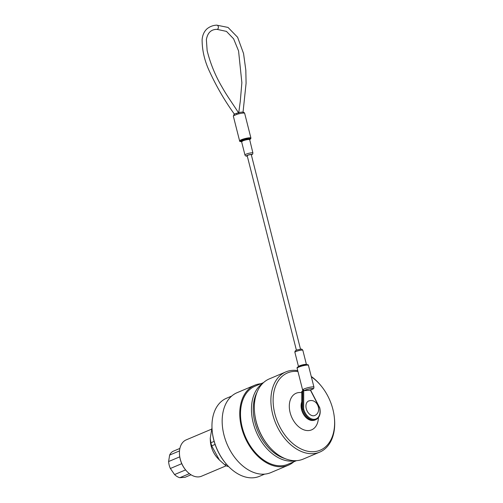 <?xml version="1.0" encoding="UTF-8"?>
<svg xmlns="http://www.w3.org/2000/svg" width="503" height="503" viewBox="0 0 503 503"><rect width="100%" height="100%" fill="white"/><g stroke="black" fill="none" stroke-linecap="round" stroke-linejoin="round"><path stroke-width="0.75" d="M256.995 392.309A41.108 27.715 67.1 0 0 254.914 422.357A41.108 27.715 67.1 0 0 285.006 458.579M295.544 460.704A42.365 28.57 -112.9 0 1 253.185 422.784A42.365 28.57 -112.9 0 1 262.824 383.273M225.709 463.338L225.369 462.923A41.108 27.715 -112.9 0 1 213.712 439.767A41.108 27.715 -112.9 0 1 212.316 432.052L212.26 431.517A42.365 28.57 67.1 0 0 213.7 439.471A42.365 28.57 67.1 0 0 225.709 463.338A42.365 28.57 67.1 0 0 259.504 476.297L264.672 474.115M260.837 383.745A43.377 29.249 67.1 0 0 254.669 385.254L237.07 392.692A43.377 29.249 67.1 0 0 223.942 434.9A43.377 29.249 67.1 0 0 270.84 472.606L288.439 465.168A43.377 29.249 67.1 0 0 293.827 461.798M254.669 385.254A43.377 29.249 67.1 0 0 241.541 427.462A43.377 29.249 67.1 0 0 288.439 465.168M263.515 382.613L255.059 386.185A42.365 28.57 67.1 0 0 242.239 427.412A42.365 28.57 67.1 0 0 288.049 464.238L296.506 460.66M231.688 396.062L226.52 398.25A42.365 28.57 67.1 0 0 212.26 431.517M185.821 470.173L185.563 469.859A18.768 12.657 -112.9 0 1 180.244 459.289A18.768 12.657 -112.9 0 1 179.609 455.762L179.565 455.36A19.718 13.298 67.1 0 0 180.231 459.063A19.718 13.298 67.1 0 0 185.821 470.173A19.718 13.298 67.1 0 0 201.552 476.203L226.262 465.759M214.146 441.383L210.895 442.753L210.241 438.245L210.342 440.697A19.718 13.298 67.1 0 0 211.134 446.004A19.718 13.298 67.1 0 0 217.786 458.315L219.409 460.025L211.688 445.865L215.095 444.426M228.532 466.482L227.174 466.262L227.991 465.916M219.409 460.025L224.828 464.847A26.533 17.888 67.1 0 0 227.174 466.262M210.895 442.753A26.533 17.888 67.1 0 0 211.26 444.312A26.533 17.888 67.1 0 0 211.688 445.865M224.828 464.847L226.419 464.181M210.241 438.245L211.989 427.808M211.556 429.166L186.198 439.88A19.718 13.298 67.1 0 0 179.565 455.36M189.386 473.65L179.791 477.705A14.323 9.658 -112.9 0 1 174.566 474.562L185.594 469.896M181.759 463.672L170.36 468.488A14.323 9.658 -112.9 0 1 168.606 461.547L179.747 456.837M179.502 450.908L169.637 455.077A14.323 9.658 -112.9 0 1 173.107 451.285L179.879 448.425M179.791 477.705L185.029 477.309L191.021 474.782M170.36 468.488L174.566 474.562M169.637 455.077L168.606 461.547M297.958 371.528A41.956 28.294 67.1 0 0 274.839 413.73A41.956 28.294 67.1 0 0 311.124 451.7A41.956 28.294 67.1 0 0 334.325 417.251A41.956 28.294 67.1 0 0 332.898 409.379A41.956 28.294 67.1 0 0 321.008 385.744A41.956 28.294 67.1 0 0 311.344 376.835M334.325 417.251L334.394 417.924A43.535 29.356 -112.9 0 1 319.745 452.109A43.535 29.356 -112.9 0 1 272.676 414.265A43.535 29.356 -112.9 0 1 285.849 371.906A43.535 29.356 -112.9 0 1 297.732 370.623M268.451 445.79L268.017 445.274A41.956 28.294 -112.9 0 1 256.128 421.64A41.956 28.294 -112.9 0 1 254.7 413.762L254.631 413.095A43.535 29.356 67.1 0 0 256.109 421.269A43.535 29.356 67.1 0 0 268.451 445.79A43.535 29.356 67.1 0 0 303.177 459.107L319.745 452.109M301.762 401.834A11.99 8.086 67.1 0 0 301.58 409.637A11.99 8.086 67.1 0 0 312.558 420.495M301.794 392.705A19.875 13.399 67.1 0 0 290.118 412.586A19.875 13.399 67.1 0 0 305.893 430.398A19.875 13.399 67.1 0 0 318.412 417.899L318.424 417.66M285.849 371.906L269.281 378.91A43.535 29.356 67.1 0 0 254.631 413.095M311.25 376.47A43.535 29.356 -112.9 0 1 320.581 385.223L321.008 385.744M313.621 415.78A7.885 5.319 -112.9 0 1 306.459 409.354A7.885 5.319 -112.9 0 1 308.817 400.91L310.458 400.558C318.028 399.728 321.983 412.146 314.953 415.428A7.885 5.319 -112.9 0 1 313.621 415.78M310.54 390.026L319.751 407.751C320.958 413.642 319.675 417.609 315.89 419.659A12.147 8.193 -112.9 0 1 302.762 409.102L302.825 390.9L303.284 390.762L302.825 389.674A5.835 0.956 -14.2 0 1 312.262 386.901A5.835 0.956 -14.2 0 1 313.954 387.153L308.44 365.367A5.835 0.956 165.8 0 0 306.755 365.121A5.835 0.956 165.8 0 0 300.486 366.467A5.835 0.956 165.8 0 0 297.128 368.227C296.808 367.687 297.386 367.115 298.857 366.524L306.277 364.675C307.798 364.562 308.521 364.794 308.44 365.367M304.315 390.642A4.577 0.748 165.8 0 1 311.709 388.473A4.577 0.748 165.8 0 1 309.835 390.227L304.315 390.642L302.825 389.674M236.787 113.288L236.976 113.238C241.471 111.723 244.03 111.754 244.665 113.32A5.835 0.956 165.8 0 0 242.974 113.074A5.835 0.956 165.8 0 0 236.907 114.357A1.264 0.415 -107.5 0 1 236.976 113.238A1.264 0.415 -107.5 0 1 237.051 113.238C235.146 113.665 234.316 114.018 234.549 114.294M236.907 114.357L233.713 115.703A5.835 0.956 165.8 0 0 233.348 116.187L239.61 140.922A5.835 0.956 -14.2 0 1 242.968 139.155A5.835 0.956 -14.2 0 1 249.237 137.816A5.835 0.956 -14.2 0 1 250.922 138.061L244.665 113.32M296.418 350.27L247.187 155.697A2.113 0.346 -14.2 0 1 247.772 155.289A2.113 0.346 -14.2 0 1 249.972 154.666A2.113 0.346 -14.2 0 1 251.286 154.66L300.517 349.233M302.001 391.409L301.901 409.467A12.147 8.193 67.1 0 0 315.035 420.024L315.89 419.659M302.825 390.9L301.97 391.265M303.718 390.479L303.655 408.989L301.901 409.467M319.568 407.839L310.376 390.077M233.348 116.187L234.134 114.464A1.264 1.144 54.9 0 0 233.713 115.703M249.532 139.595A5.206 0.849 165.8 0 0 248.96 138.602A5.206 0.849 165.8 0 0 241.987 140.299A5.206 0.849 165.8 0 0 241.559 141.613M249.545 139.696A4.099 0.673 165.8 0 0 248.363 139.52A4.099 0.673 165.8 0 0 243.955 140.463A4.099 0.673 165.8 0 0 241.597 141.708L244.955 154.981A4.099 0.673 -14.2 0 1 247.319 153.742A4.099 0.673 -14.2 0 1 251.72 152.799A4.099 0.673 -14.2 0 1 252.908 152.969L249.601 139.325L249.293 139.538M241.465 141.475A4.734 0.773 -14.2 0 1 242.591 140.161A4.734 0.773 -14.2 0 1 248.639 138.734A4.734 0.773 -14.2 0 1 249.337 139.551M297.713 367.605A5.206 0.849 -14.2 0 1 300.153 366.039A5.206 0.849 -14.2 0 1 306.17 364.7M294.884 352.295C294.821 349.673 298.304 349.862 300.693 349.214C301.347 348.837 302.058 349.195 302.837 350.283A4.099 0.673 165.8 0 0 301.649 350.113A4.099 0.673 165.8 0 0 297.248 351.056A4.099 0.673 165.8 0 0 294.884 352.295L298.505 366.599A4.099 0.673 -14.2 0 1 300.863 365.354A4.099 0.673 -14.2 0 1 305.271 364.411A4.099 0.673 -14.2 0 1 306.453 364.587L306.679 364.882M251.362 154.962A2.842 0.465 165.8 0 0 251.167 154.364A2.842 0.465 165.8 0 0 247.294 155.32A2.842 0.465 165.8 0 0 247.262 155.999M243.043 112.169L246.086 83.247L245.822 70.162L243.553 53.519L237.611 37.266L228.029 27.426L216.711 25.15A2.113 1.522 85.7 0 1 218.302 26.653A2.113 1.522 85.7 0 1 217.026 29.363L226.469 31.4L233.618 38.825L238.56 50.922L241.868 82.706L240.277 101.348L238.736 112.747M303.655 408.989A11.512 7.765 67.1 0 0 314.381 419.301A11.512 7.765 67.1 0 0 319.587 407.795M239.61 140.922C239.485 141.481 240.208 141.708 241.773 141.62M244.955 154.981C245.376 155.93 246.086 156.288 247.092 156.049L247.269 156.031M216.711 25.15C213.146 25.295 209.933 26.502 207.066 28.784C204.168 31.406 202.52 35.04 202.112 39.68C202.112 50.69 204.746 61.63 210.015 72.489C216.931 87.352 225.074 101.266 234.442 114.231M297.128 368.227L302.856 390.888M302.837 350.283L306.453 364.587M238.762 113.175C231.877 102.392 227.262 96.325 222.42 87.711C215.473 76.035 210.38 63.674 207.142 50.627L206.375 39.586C207.594 32.745 211.147 29.337 217.026 29.363M301.8 391.378L301.737 409.605M301.737 409.618C304.629 417.798 309.062 421.263 315.035 420.024M251.368 154.999L252.625 154.188L252.908 152.969M234.134 114.464L234.486 114.099M309.999 390.196C314.821 388.222 313.338 389.14 313.954 387.153M298.505 366.599L298.442 366.964M241.597 141.708L241.371 141.412L242.308 141.431M249.532 139.614L250.695 138.859L250.922 138.061"/></g></svg>
